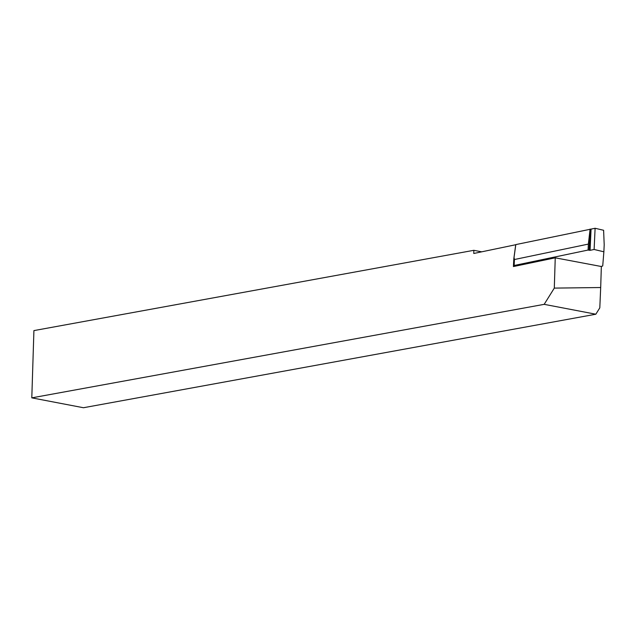 <?xml version="1.0" encoding="UTF-8"?>
<svg xmlns="http://www.w3.org/2000/svg" width="636" height="636" viewBox="0 0 636 636"><rect width="100%" height="100%" fill="white"/><g stroke="black" fill="none" stroke-linecap="round" stroke-linejoin="round"><path stroke-width="0.95" d="M481.714 251.824L473.836 250.314L473.772 253.478L515.74 244.725M544.178 304.342L31.8 397.858L83.451 407.732L595.829 314.216L544.178 304.342L554.298 288.108L600.686 287.528L599.804 307.848L595.829 314.216M31.8 397.858L33.915 330.601L473.836 250.314M554.298 288.108L555.244 257.826L513.419 266.548L513.808 258.876L513.419 266.548M600.686 287.528L601.354 266.349M513.808 258.876L514.007 257.334L514.429 259.52L514.15 265.49L588.069 250.051L590.073 250.33L594.111 249.479L603.874 251.792L602.729 265.848A2.735 0.604 -177.3 0 1 602.061 266.206L600.948 266.436L555.244 257.826M603.874 251.792L604.2 244.828L603.612 230.28L595.105 228.268L515.756 244.606L514.007 257.334M594.111 249.479L595.105 228.268L591.067 229.111L590.073 250.33L594.111 249.479L595.105 228.268M514.15 265.49A2.735 0.604 -177.3 0 0 513.475 265.84M514.429 259.52L588.356 244.089L588.069 250.051M589.103 250.298L590.105 229.079L588.356 244.089M515.804 244.598L514.015 257.588M591.067 229.111L590.073 250.33"/></g></svg>
